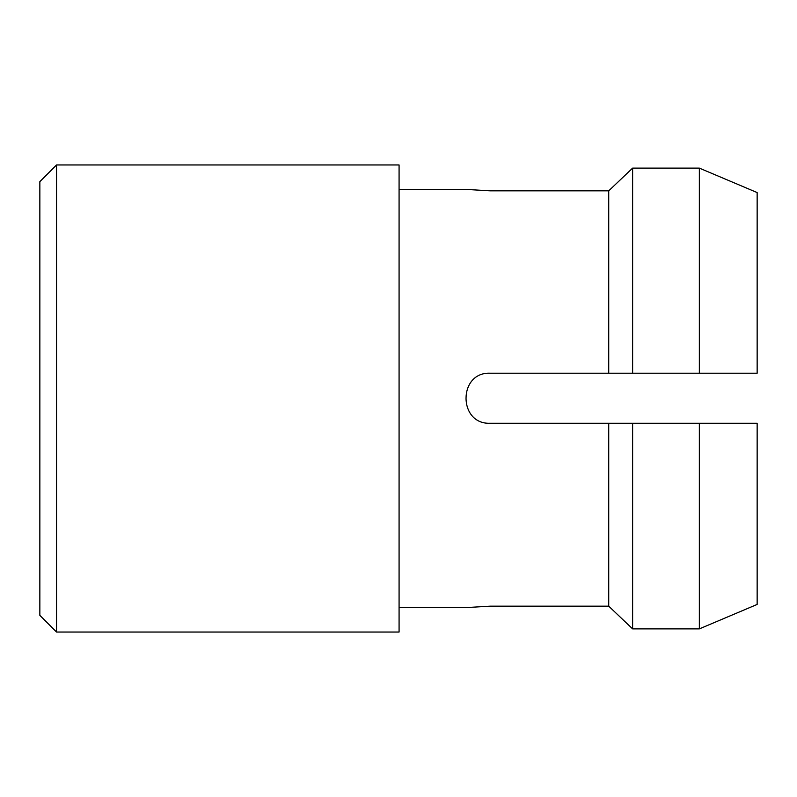 <?xml version="1.0" encoding="UTF-8"?>
<svg xmlns="http://www.w3.org/2000/svg" width="797" height="797" viewBox="0 0 797 797"><rect width="100%" height="100%" fill="white"/><g stroke="black" fill="none" stroke-linecap="round" stroke-linejoin="round"><path stroke-width="1.2" d="M399.078 607.643L465.229 607.643L490.245 606.168L608.729 606.168L608.729 423.257L757.15 423.257L757.15 604.435L699.348 628.883L632.619 628.883L608.729 606.168M399.078 189.357L465.229 189.357L490.245 190.832L608.729 190.832L608.729 373.215L490.245 373.215C457.986 371.711 457.956 424.721 490.245 423.257L608.729 423.257M56.527 164.959L39.85 181.646L39.85 615.354L56.527 632.041L399.078 632.041L399.078 164.959L56.527 164.959L56.527 632.041M632.619 628.883L632.619 423.257L699.348 423.257L699.348 628.883M608.729 190.832L632.619 168.117L699.348 168.117L757.15 192.565L757.15 373.215L608.729 373.215M699.348 168.117L699.348 373.215M632.619 168.117L632.619 373.215M615.354 373.215L628.703 373.215"/></g></svg>
